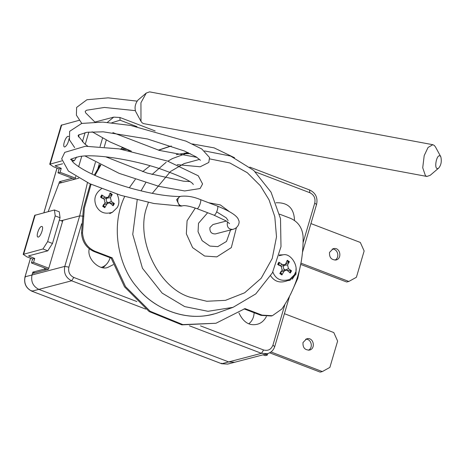 <?xml version="1.0" encoding="UTF-8"?>
<svg xmlns="http://www.w3.org/2000/svg" width="464" height="464" viewBox="0 0 464 464"><rect width="100%" height="100%" fill="white"/><g stroke="black" fill="none" stroke-linecap="round" stroke-linejoin="round"><path stroke-width="0.7" d="M276.022 202.785C287.895 202.304 294.054 208.197 294.512 220.452M266.423 316.506C264.004 320.844 260.93 323.431 257.201 324.266C249.464 326.088 243.385 322.335 238.96 313.003M120.576 149.118L122.525 147.622M113.251 264.66L108.071 267.276C100.207 271.138 86.559 259.312 89.227 248.785M83.868 216.23L79.657 215.893L62.895 220.284L48.476 269.277L32.457 273.47L32.01 274.984C30.763 281.607 33.048 286.404 38.854 289.374L228.682 361.92L234.656 362.268L228.682 361.92L261.464 353.33L263.593 349.984L200.489 325.867M48.163 211.613L58.98 183.355L78.793 178.164M62.895 220.284L61.062 220.765M88.862 132.054L85.254 144.316M81.745 156.223L78.648 166.75M75.812 176.395L74.994 179.156M106.952 263.772L103.211 267.647M121.997 147.975L124.671 148.515M127.182 149.53L129.091 150.701M440.33 156.153L440.8 156.768C441.861 161.31 441.16 165.08 438.689 168.078C433.225 171.953 436.38 152.871 440.33 156.153M440.8 156.768L435.505 147.001L434.327 145.464L432.837 144.704L428.057 147.459L424.206 155.591L422.721 167.742L425.43 175.705L426.915 176.459L430.232 175.282L438.689 168.078M426.915 176.459L143.649 123.627L142.164 122.867L140.986 121.33L140.94 102.753L146.259 93.049L149.576 91.872L432.837 144.704M146.259 93.049L137.802 100.253C135.123 103.982 134.415 107.752 135.685 111.557L140.986 121.33M180.873 196.289C175.554 197.525 177.515 207.402 183.292 205.674L181.157 206.12L179.516 205.836L176.581 199.671L179.626 196.614L180.867 196.289C187.027 195.657 193.465 196.73 200.175 199.503L217.251 206.028C230.649 211.439 237.765 216.16 238.6 220.18C240.004 221.711 238.722 228.027 232.789 229.367L215.4 233.92C211.456 233.995 209.629 231.89 209.908 227.604L212.935 224.547L226.339 221.038M236.408 227.667L231.321 247.596L216.81 256.876L204.636 256.035L192.618 247.631L186.342 233.804L187.079 220.748L195.332 208.046M208.626 202.733L220.371 204.937L229.117 211.427M178.031 154.332L176.268 154.657L178.031 154.332M150.081 165.747L142.645 171.668L150.081 165.747M135.32 179.377L129.323 187.775L135.32 179.377M213.742 313.989C183.524 322.561 151.786 306.617 137.205 287.431C119.95 268.465 109.365 228.358 124.677 196.498C109.365 228.358 119.95 268.465 137.205 287.431C152.557 308.061 188.123 324.301 219.466 312.208M230.579 229.947L226.496 241.448L217.761 246.628L209.885 246.082L202.113 240.648L198.047 231.698L198.522 223.254L207.652 212.732M216.7 211.897L226.241 217.819L228.12 220.574M279.56 214.148L290.563 218.353C298.253 221.821 302.435 227.975 303.108 236.826C303.502 263.743 296.421 287.808 281.863 309.012L272.333 315.729L262.085 315.126L245.009 308.601L215.975 323.257L182.833 324.603L150.15 311.286L125.512 286.578L112.143 257.822L95.068 251.297C87.383 247.834 83.201 241.674 82.522 232.829L84.361 208.116L91.06 184.295M94.987 175.456L100.81 165.085M106.79 157.325L107.213 156.977M158.63 150.197L171.332 145.98M192.409 143.944L214.153 147.883L234.575 157.76M112.758 205.419L112.955 204.902M287.402 280.621L289.901 280.366L295.98 274.253L296.026 268.656M272.333 315.729L271.341 315.99L261.093 315.387L244.018 308.862M215.975 323.257L181.842 324.864L149.159 311.547L124.514 286.839L111.151 258.083L94.076 251.558C86.385 248.089 82.203 241.935 81.531 233.09L83.421 208.058L90.306 183.953M94.279 175.143L100.183 164.766M158.398 150.133L169.662 146.398M190.223 153.636L184.388 153.746M293.619 277.333L294.988 274.514L295.359 272.548M112.143 257.822L111.151 258.083M28.565 255.908L34.719 258.465L32.608 259.022L26.912 256.847L23.2 254.371L42.955 248.977L47.641 241.611L55.21 215.905L54.433 209.966L34.684 215.36L23.2 254.371M32.608 259.022L31.448 262.949L48.192 269.352M28.669 255.838L47.792 250.827L52.484 243.461L60.047 217.755L59.27 211.816L54.433 209.966M34.719 258.465L33.559 262.398L48.784 268.215M62.582 221.345L59.351 220.11M38.321 237.075L37.857 237.063C35.676 236.077 39.539 225.579 41.899 226.502C44.19 226.641 40.594 236.82 38.321 237.075M52.484 243.461L47.641 241.611M47.792 250.827L42.955 248.977M60.047 217.755L55.21 215.905M31.448 262.949L33.559 262.398M305.637 339.225C311.205 338.645 313.577 347.507 308.519 350.239M303.009 342.502L306.646 338.836C313.6 336.69 316.001 348.586 309.598 350.082C304.871 350.175 302.673 347.646 303.009 342.502M269.659 352.814L320.201 372.128L322.312 371.577L329.875 367.401L337.618 341.092L333.796 332.566L284.415 313.693M270.988 351.961L322.312 371.577M263.059 354.832L265.211 355.656L267.322 355.099L267.769 353.597M265.17 354.281L267.322 355.099M55.088 165.787L61.242 168.351L59.131 168.902L53.435 166.727L49.723 164.256L61.758 160.88M79.158 120.321L61.202 125.245L49.723 164.256M59.131 168.902L57.971 172.834L74.716 179.232M61.242 168.351L60.082 172.283L75.307 178.101M55.193 165.718L62.594 163.78M72.164 161.275L74.315 160.712L76.641 157.052M82.389 141.839L85.109 132.594M69.061 138.574C68.336 142.761 66.932 145.551 64.844 146.96L64.38 146.943C62.199 145.957 66.062 135.465 68.423 136.387L68.736 136.642M74.315 160.712L71.085 159.477M81.432 123.505L81.362 122.972M78.445 136.95L79.141 134.583M57.971 172.834L60.082 172.283M332.154 249.11C337.728 248.53 340.1 257.387 335.043 260.124M329.533 252.381L333.169 248.716C340.124 246.575 342.525 258.471 336.122 259.968C331.395 260.055 329.196 257.532 329.533 252.381M300.962 264.521L346.724 282.013L348.835 281.457L356.398 277.281L364.141 250.972L360.319 242.446L310.932 223.578M301.13 263.227L348.835 281.457M45.466 268.308L44.277 269.12L46.232 269.862M34.806 272.855L32.857 272.107L32.01 274.984C30.763 281.607 33.048 286.404 38.854 289.374L228.682 361.92L221.728 363.741L31.9 291.195C26.094 288.225 23.809 283.429 25.056 276.805L30.525 258.222M32.857 272.107L44.277 269.12M61.851 182.601L59.467 181.691L72.332 178.321M59.467 181.691L58.98 183.355M109.724 202.994L114.399 203.574L111.325 201.434L110.444 197.687L112.253 194.439L110.159 193.012L108.646 196.458L107.677 197.49L105.206 197.252L101.773 194.944L102.121 195.367L101.796 198.203M103.379 204.914L104.899 207.176L104.771 207.704L106.819 204.114L108.802 202.82L110.264 203.325L113.164 205.767L114.399 203.574M112.253 194.439L107.404 197.629M108.692 202.913L108.222 202.733C105.983 201.62 105.612 200.059 107.12 198.047L107.462 197.676M107.677 197.49L104.255 199.207M101.773 194.944L100.531 197.142L104.139 199.143L105.021 202.884L102.683 206.271L104.771 207.704M104.939 203.006L108.802 202.82M117.096 194.155C119.434 199.381 119.474 203.853 117.218 207.582L112.439 212.245C105.177 214.548 99.824 212.593 96.39 206.387C93.264 199.369 94.981 193.459 101.558 188.657M286.856 270.251L291.531 270.825L288.457 268.685L287.576 264.944L289.385 261.696L287.291 260.269L285.778 263.714L284.809 264.741L282.338 264.503L278.899 262.201L279.253 262.618L278.928 265.454M280.511 272.171L282.031 274.433L281.903 274.955L283.951 271.37L285.934 270.077L287.39 270.576L290.296 273.023L291.531 270.825M289.385 261.696L284.536 264.88M285.824 270.164L285.354 269.984C283.115 268.871 282.744 267.31 284.252 265.304L284.594 264.932M284.809 264.741L281.387 266.464M278.899 262.201L277.663 264.393L281.271 266.394L282.153 270.141L279.815 273.528L281.903 274.955M282.071 270.257L285.934 270.077M279.119 255.71L283.121 254.811C291.183 252.735 300.08 267.902 294.35 274.833L289.571 279.496L286.897 280.882C280.018 283.313 274.613 281.648 270.68 275.889M279.311 254.974L283.11 254.811M289.571 279.496C281.341 281.758 275.755 279.27 272.826 272.032M130.077 150.904L128.609 150.104M127.107 149.501L120.599 149.118M248.779 323.802C252.103 321.21 253.883 317.515 254.127 312.724M101.401 267.339C105.525 266.156 108.437 262.943 110.148 257.7M136.88 301.559L73.77 277.437C69.623 275.32 67.993 271.892 68.881 267.16L81.652 223.776M284.925 304.407L272.936 345.141C271.138 349.531 268.03 351.144 263.593 349.984M255.333 171.889L309.877 192.734C314.024 194.851 315.653 198.279 314.766 203.012L303.114 242.597M111.795 122.757L120.054 120.188L137.037 126.678M97.945 168.415L99.168 164.25M104.267 146.92L106.291 140.047M295.179 273.052L292.453 279.2M316.373 204.427L314.766 203.012M87.452 182.636L79.657 215.893L64.792 266.4L68.881 267.16M25.056 276.805L25.375 277.083L25.056 276.805L64.792 266.4C63.551 273.023 65.83 277.82 71.642 280.79L73.77 277.437M31.9 291.195L31.83 290.655L31.9 291.195L71.642 280.79L145.719 309.099M189.44 325.809L261.464 353.33L267.444 353.684L227.702 364.089L221.728 363.741L221.653 363.196L221.728 363.741M274.537 346.556L272.936 345.141M309.523 190.031L309.877 192.734M120.054 120.188L119.961 117.496L155.173 130.952M119.961 117.496L113.721 117.137L107.375 122.374M102.561 138.069L100.062 146.566M95.439 162.267L91.965 174.075M183.286 205.674C185.722 205.413 190.194 206.376 196.713 208.551C198.476 209.943 202.229 199.543 200.175 199.503M196.713 208.551L213.788 215.081C215.557 216.468 219.304 206.068 217.251 206.028M227.749 221.995L227.29 223.051C227.018 227.343 228.845 229.448 232.789 229.367M188.291 152.714L172.393 158.584L167.835 161.176M166.205 162.214L152.024 174.539M145.742 182.723L141.033 190.878M137.211 199.903L132.745 234.361L142.454 268.25L162.162 293.126L184.695 306.6L208.011 311.303L233.027 307.348L255.768 293.915L272.414 272.803L280.993 246.645L280.505 218.637L271.04 192.166L253.738 170.421L230.654 156.072L204.56 150.928M209.728 158.897L229.906 162.986L247.271 172.695L260.362 185.728L269.039 199.822L274.798 216.671L276.509 236.86L272.24 258.477L261.203 278.243L244.644 292.796L225.481 300.341L206.793 301.264L190.611 297.383C158.456 288.44 134.572 238.223 147.175 206.074L148.352 202.432M152.285 193.355L170.537 171.46L184.034 163.612L199.595 159.384M262.085 315.126L261.093 315.387M95.068 251.297L94.076 251.558M82.522 232.829L81.531 233.09M23.705 254.017L35.189 215.006M29.307 256.401L29.545 255.606M50.228 163.902L61.712 124.891M55.831 166.286L56.069 165.491M43.918 212.721L57.049 168.107M100.943 197.455L102.121 195.367M104.899 207.176L102.909 205.819M113.761 203.319L112.584 205.407M109.806 193.598L111.795 194.955M111.325 201.434L108.222 202.733M110.444 197.687L107.12 198.047M105.206 197.252L102.614 198.285M106.819 204.114L103.46 204.537M278.075 264.712L279.253 262.618M282.031 274.433L280.041 273.07M290.893 270.57L289.716 272.658M286.938 260.849L288.927 262.212M288.457 268.685L285.354 269.984M287.576 264.944L284.252 265.304M282.338 264.503L279.746 265.536M283.951 271.37L280.592 271.794M249.789 167.11L309.79 190.043C315.642 192.96 317.921 197.693 316.622 204.247L302.563 252.027M290.47 294.547L297.766 278.441L301.397 260.832M289.472 296.502L274.792 346.382C273.592 350.129 271.144 352.565 267.444 353.684M113.721 117.137L95.219 121.98M180.896 206.12L153.891 203.499L120.744 195.309L89.674 183.669L68.411 171.071L61.677 158.827L64.751 152.366L85.376 146.253L119.149 148.88L167.481 161.054L198.267 175.792L202.582 183.953L200.088 188.546L184.678 190.953L159.123 186.412L119.144 173.356L84.976 155.968M74.64 147.598L69.449 139.85L69.646 131.329L81.728 123.43L102.799 122.096L130.587 125.437L185.971 141.131L201.817 148.996L209.542 157.522L208.806 162.464L200.193 166.773L177.231 164.668M131.353 151.165L110.009 141.926L92.116 131.788M81.786 123.418L76.386 115.124L76.624 107.416L86.925 99.748L108.153 97.846L137.037 101.123M135.337 110.658L104.464 107.457L86.594 110.223L85.196 111.325L85.591 112.787L94.818 121.991M112.862 132.611L159.355 150.411L196.904 157.354M200.425 160.271L196.22 156.913L184.55 151.044L147.465 138.968L103.24 131.817L86.925 132.292L78.642 134.937L78.08 135.691L84.523 143.724L87.696 146.177M105.757 156.815L147.123 173.078L183.57 181.204L189.776 181.54M193.32 184.515C191.87 181.459 180.647 176.169 159.651 168.647C132.611 159.691 95.822 153.654 79.356 156.53C72.193 158.555 69.403 159.57 70.992 159.593M71.056 159.372L73.335 162.551C83.236 171.222 102.121 179.696 129.99 187.966C150.87 193.761 167.719 196.597 180.542 196.475M213.788 215.081L226.084 220.881L229.558 223.613M188.094 152.621L178.002 154.338M219.35 312.243L233.027 307.348M227.702 364.089L221.676 363.735L31.848 291.195C26.001 288.266 23.722 283.481 25.004 276.84L30.485 258.21M43.871 212.732L57.008 168.096M109.765 213.626L112.439 212.245"/></g></svg>
